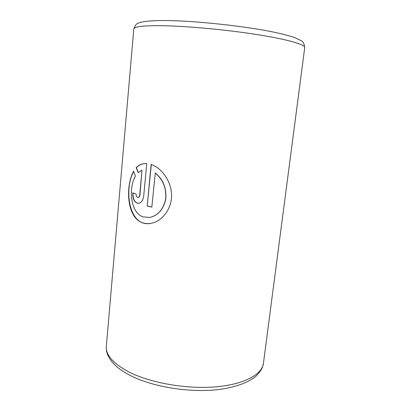 <?xml version="1.0" encoding="UTF-8"?>
<svg xmlns="http://www.w3.org/2000/svg" width="411" height="411" viewBox="0 0 411 411"><rect width="100%" height="100%" fill="white"/><g stroke="black" fill="none" stroke-linecap="round" stroke-linejoin="round"><path stroke-width="0.62" d="M155.091 173.01C162.843 179.186 166.388 187.719 165.715 198.611C163.521 209.24 158.137 215.523 149.568 217.46L143.002 216.869C130.313 212.744 128.417 187.873 135.419 176.042L133.575 171.228C125.453 185.88 126.454 217.486 142.458 222.695C145.181 223.646 148.073 223.846 151.13 223.301C161.991 221.401 171.813 209.024 171.531 195.055C171.438 181.087 161.395 167.806 151.125 164.462L147.205 206.003L151.834 207.113L155.266 173C162.992 179.17 166.522 187.704 165.844 198.59C163.645 209.225 158.271 215.503 149.722 217.434L149.65 217.45M138.183 172.563L141.995 170.216L139.719 194.994C139.509 196.468 138.928 197.275 137.973 197.419C136.673 197.182 136.041 196.016 136.072 193.915L132.789 192.841C132.578 199.171 134.423 202.669 138.322 203.337C141.24 202.885 143.033 200.46 143.711 196.073L146.737 163.573L145.458 163.552C141.805 163.65 138.702 165.042 136.154 167.734L138.183 172.563M138.086 197.408L138.194 197.408C139.139 197.265 139.719 196.458 139.93 194.984L141.995 170.216M133.02 192.918C132.82 199.109 134.623 202.582 138.43 203.332M145.571 163.552C141.959 163.676 138.903 165.073 136.385 167.739L136.154 167.734M136.385 167.739L138.348 172.42M133.667 171.49C123.773 189.05 128.684 228.095 151.222 223.286M151.305 164.528L147.205 206.003M151.839 207.052L147.395 205.983M133.801 29.017C135.055 25.287 136.693 23.288 138.718 23.021C139.447 22.769 140.1 22.215 146.902 21.254C151.592 20.771 157.552 20.535 164.78 20.55C194.213 20.622 245.439 26.119 274.918 32.371C282.902 34.123 289.447 35.839 294.553 37.524L301.366 40.781C303.123 41.573 304.248 43.843 304.731 47.584C305.337 44.573 287.346 39.317 256.202 34.442C225.141 29.571 185.269 25.95 160.86 25.677C143.028 25.569 134.007 26.684 133.801 29.017L106.331 346.252C105.617 354.909 113.02 363.416 128.53 371.78C149.794 382.764 185.577 389.212 214.624 386.941C243.733 384.686 262.136 374.611 263.436 363.319L262.454 367.244C261.709 369.422 259.567 372.397 256.017 376.163C247.874 382.816 235.549 387.254 219.027 389.479C190.057 393.06 152.358 386.992 129.876 375.294C122.899 371.513 117.736 368.477 111.545 361.341C106.166 353.768 106.285 350.614 106.331 346.252M304.731 47.584L263.436 363.319"/></g></svg>
